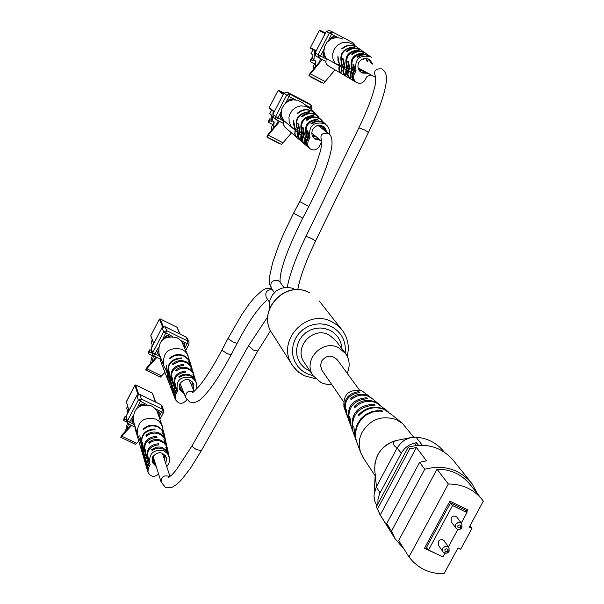 <?xml version="1.0" encoding="UTF-8"?>
<svg xmlns="http://www.w3.org/2000/svg" width="604" height="604" viewBox="0 0 604 604"><rect width="100%" height="100%" fill="white"/><g stroke="black" fill="none" stroke-linecap="round" stroke-linejoin="round"><path stroke-width="0.91" d="M347.126 373.204C350.244 366.288 349.746 359.75 345.624 353.582L338.867 347.859C322.43 338.618 302.257 360.475 313.099 375.748L321.283 382.777L325.903 384.152L331.558 384.257M295.681 289.724L292.049 288.108L286.59 287.33L281.124 288.327L276.217 290.977L272.381 295.024L270.003 300.029L269.444 302.74L269.663 308.214M359.448 390.01L337.311 359.818C331.755 354.503 326.507 354.941 321.57 361.124L320.498 365.798L322.143 370.584M448.923 547.541L444.091 540.656L442.309 539.644L440.21 539.81L438.512 541.101L438.406 545.193M461.728 523.653L456.775 516.994L454.993 516.035L452.924 516.231L451.248 517.515L451.203 521.697M461.29 523.056L466.96 512.562L452.555 505.525L428.546 550.01L442.943 556.971L444.974 553.219M448.425 546.839L457.84 529.429M424.657 547.888L428.304 549.655M466.22 511.588L467.277 509.633M466.96 512.562L464.899 509.844L450.546 502.838L426.635 547.141L428.546 550.01M477.802 494.155L471.935 483.547C459.667 469.157 443.948 464.385 424.755 469.233L391.52 531.09L395.099 538.798L404.265 549.421M481.358 498.61L470.388 484.869C462 474.442 450.878 469.217 437.017 469.21L398.655 540.52L409.006 556.948C417.651 568.243 429.316 573.86 444 573.8L458.006 547.919L460.693 549.225L471.928 528.477L469.24 527.171L483.321 501.161L482.445 499.976C473.883 489.323 462.505 483.993 448.327 484L409.006 556.948M377.576 508.885L380.248 514.948L416.42 447.496L409.678 448.991L377.576 508.885L376.3 506.847L380.618 515.68M444.106 451.966L442.875 450.425C435.869 442.498 426.93 438.081 416.05 437.19L422.241 445.216M418.481 445.291L416.518 442.724L414.948 445.654M416.518 442.724C409.776 443.781 404.703 447.27 401.298 453.204L379.69 493.581L377.991 499.032L377.893 503.872M401.298 453.204L397.115 448.017L376.269 486.983L380.067 492.841M470.81 482.151L453.853 461.018C442 447.096 426.809 442.475 408.296 447.134L376.3 506.847M391.52 531.09L386.771 523.525L389.489 529.708L380.248 514.948M409.678 448.991L408.296 447.134M424.755 469.233L419.621 462.339L426.507 460.799L416.42 447.496M419.621 462.339L386.771 523.525M466.635 512.132L467.836 509.904L449.889 501.131L424.491 548.198L442.498 556.752M448.327 484L437.017 469.21M469.957 525.85L471.928 528.477M452.555 505.525L450.546 502.838M397.296 447.7L401.101 442.808L405.08 439.78L410.871 437.545L416.05 437.19M442.875 450.425L444.121 451.981M397.115 448.017L394.488 445.979L393.189 443.812L393.748 441.788L396.164 440.535M395.93 440.595C381.517 445.488 374.457 455.333 374.759 470.131L374.993 462.958L377.175 456.035C381.109 448.115 387.368 442.974 395.93 440.595M374.759 470.131L376.435 486.65M376.904 505.661L374.842 501.343L374.042 496.503L374.148 494.027L376.269 486.983M363.434 458.051L360.482 452.2L359.176 445.45L359.765 438.519L361.592 433.189C369.716 419.455 381.245 414.918 396.186 419.569L402.566 423.532L413.672 437.175M349.474 422.181L349.255 421.584C347.217 407.813 353.272 400.18 367.421 398.693L366.281 397.757C352.562 399.282 346.704 406.726 348.712 420.082L349.104 421.116M356.941 442.543L355.809 438.519L355.628 431.822L357.455 425.291L361.117 419.501L366.303 414.956L372.555 412.064L379.32 411.075L382.709 411.332L382.022 410.758L378.67 410.516L371.996 411.505L365.828 414.367L360.709 418.859L357.1 424.582L355.303 431.037L355.484 437.643L356.632 441.683M353.272 432.539L353.015 431.837C350.72 415.22 358.119 406.311 375.205 405.103L374.027 404.136C357.387 405.382 350.192 414.102 352.449 430.29L352.872 431.399M345.805 412.154L345.616 411.656C343.835 400.641 348.584 394.269 359.863 392.524L358.761 391.634C347.896 393.4 343.336 399.591 345.088 410.207L345.458 411.165M370.584 397.304L361.826 390.765C348.999 388.855 343.042 394.306 343.955 407.119L344.121 407.572M346.998 415.363L345.85 408.78L346.379 409.942L347.353 416.382M350.69 425.45L349.474 416.715L350.026 417.923L351.075 426.545M354.623 436.224L353.831 426.175L354.925 437.047M392.381 415.182L384.061 409.406C374.42 405.979 365.971 408.07 358.723 415.673L358.383 414.971C365.548 407.496 373.876 405.45 383.381 408.832L388.606 412.087M385.428 409.474L376.141 402.762C368.153 399.878 361.056 401.486 354.835 407.587L354.269 406.401C360.339 400.527 367.24 398.987 374.978 401.796L379.735 404.831M378.829 404.068L372.298 398.708L368.47 396.337C362.098 393.982 356.307 395.129 351.113 399.772L350.569 398.632C355.62 394.201 361.215 393.121 367.353 395.394L371.415 398.013M393.106 415.779L401.728 422.845M381.803 411.211L382.022 410.758M373.634 404.982L374.027 404.136M365.865 398.648L366.281 397.757M358.308 392.592L358.761 391.634M359.078 415.265L358.383 414.971M355.477 406.915L354.269 406.401M351.777 399.146L350.569 398.632M126.463 419.697L124.65 418.821L123.624 420.52L127.187 422.234M143.624 404.899L141.759 403.993L140.974 404.25L140.015 406.092M133.084 419.402L132.087 421.645L133.997 422.777M158.384 414.729L159.275 412.653L157.123 411.43M127.58 406.311L126.689 408.017L127.595 411.12L126.946 414.578M123.624 420.52L124.062 418.195L125.088 416.503L125.889 416.888M128.486 411.618L128.743 410.267M127.119 429.429L128.395 423.978M124.65 418.821L125.088 416.503M127.436 422.981L125.707 430.38M154.277 460.112L153.265 461.645L153.069 460.384L153.914 458.972M154.941 462.249L153.763 463.849M154.601 464.476L155.296 463.396M164.25 434.389L161.578 424.514L158.943 421.154L155.96 419.153C143.352 416.571 137.153 421.584 137.387 434.193L137.946 435.756M162.423 426.477L157.017 411.226L154.941 408.417L151.521 405.971C139.192 403.442 133.144 408.342 133.371 420.671L133.461 420.958M155.832 465.103L152.095 461.781M151.982 461.245L153.431 462.898L151.982 458.904M165.285 455.325L164.054 458.376M164.363 459.327L165.624 455.786M165.76 463.578L166.659 458.089C162.786 451.467 158.135 451.014 152.714 456.73L152.321 462.513L156.3 466.628M149.498 463.132L147.806 466.371L148.305 468.04L150.132 464.551L149.777 463.781C148.727 453.332 153.499 449.044 164.092 450.901L167.587 453.687L169.588 458.376L169.044 463.162L166.787 466.718M168.931 455.363L166.923 450.841L162.544 447.639L159.969 447.013L156.428 447.194L151.672 449.535L152.11 450.622L155.122 448.832L158.558 448.1L163.639 449.119L167.565 452.464L169.414 457.462M167.346 448.289L165.224 443.525L161.427 440.497C156.881 438.587 152.676 439.199 148.803 442.339L149.226 443.396C153.061 440.308 157.221 439.712 161.713 441.599L164.039 443.117L166.259 445.737L168.123 451.679M165.798 441.365L163.563 436.382L159.554 433.174C154.632 431.113 150.109 431.83 145.994 435.31L146.41 436.345C150.494 432.917 154.964 432.215 159.826 434.253L162.287 435.854L164.243 438.021L165.564 440.603L166.553 444.672M164.341 434.812L162.046 429.829L157.833 426.462C152.563 424.272 147.769 425.08 143.435 428.87L143.661 429.452C147.98 425.684 152.752 424.891 157.984 427.066L160.581 428.757L162.635 431.037L164.024 433.763L165.02 437.825M140.921 442.815L139.864 435.711L140.755 442.4M142.121 445.646L141.948 445.231C140.09 435.197 144.416 429.776 154.911 428.983L155.062 429.603C144.628 430.403 140.332 435.794 142.174 445.775L142.295 446.062M143.624 449.202L142.385 442.219L143.375 448.583M144.952 452.321L144.673 451.701C142.899 442.332 146.908 437.19 156.708 436.269L156.972 437.371C147.285 438.308 143.322 443.411 145.088 452.675L145.202 452.94M146.379 455.741L145.149 449.323L146.13 455.114M147.746 458.934L147.467 458.315C145.768 449.633 149.46 444.771 158.535 443.736L158.814 444.861C149.837 445.918 146.198 450.735 147.889 459.319L147.995 459.569M149.203 462.43L147.988 456.594L148.954 461.803M168.803 454.706L165.783 447.217L168.252 452.336M167.217 447.632L163.873 439.727L166.689 445.322M165.67 440.724L165.209 438.67L162 432.404L165.111 438.255M147.331 469.995L147.489 465.314L146.908 463.359L148.395 460.512M146.734 467.972L146.908 463.359M148.01 459.606L146.598 462.309L146.417 466.915M146.598 462.309L145.715 459.334L145.353 463.381L146.236 466.379M145.247 462.921L145.405 458.3L144.832 456.382L145.843 454.457M144.658 460.95L144.832 456.382M144.379 460.006L143.307 456.458L143.661 452.456L144.53 455.363L144.175 459.387M143.201 456.012L143.359 451.445L142.68 449.142L143.186 448.168M143.012 455.439L142.325 453.128L142.68 449.142M142.974 447.67L142.265 452.902M142.506 448.568L141.661 445.729L141.313 449.693L142.159 452.555M146.923 457.017L145.715 459.334M147.489 465.314L149.113 462.211M145.466 453.566L144.53 455.363M144.401 451.045L143.661 452.456M145.405 458.3L146.538 456.118M141.932 445.201L141.661 445.729M143.359 451.445L144.031 450.169M147.806 466.371L147.444 470.463L147.942 472.147C150.607 476.971 154.171 477.621 158.633 474.102M148.305 468.04L147.942 472.147M134.964 426.031L135.062 428.538L141.14 449.119L141.487 445.163L140.468 441.728M141.487 445.163L141.729 444.71M153.431 462.898L152.835 462.898M154.616 429.557L154.911 428.983M156.157 437.326L156.708 436.269M157.954 444.838L158.535 443.736M143.994 429.142L143.435 428.87M147.029 435.809L145.994 435.31M149.883 442.86L148.803 442.339M152.812 450.078L151.672 449.535M144.65 404.756L143.057 403.985L139.924 405.02L139.109 406.598M132.963 418.398L131.966 421.6L134.216 423.517M158.641 415.469L159.365 412.623L156.625 410.554M130.419 424.959L129.18 427.104L121.865 435.061L120.725 437.258L131.589 425.526M120.725 437.258L121.865 435.061M120.679 437.266L135.417 444.31L138.777 441.124M128.584 424.038L134.858 427.058M136.934 395.477L126.198 416.096M139.864 394.51L141.434 399.078L162.567 409.308L160.936 404.718L139.969 394.555L136.874 395.582L138.308 400.112L141.434 399.078L137.221 407.979M160.77 404.635L162.061 405.979L163.707 410.592L163.563 412.411L159.962 419.312M152.827 355.024L151.581 357.613L150.638 362.936M152.427 355.68L148.373 353.702L149.407 351.966L151.438 352.962L151.785 352.389M168.999 336.556L167.127 335.635L166.342 335.892L165.375 337.749M158.399 351.158L157.402 353.461L159.479 354.654M183.903 346.288L184.65 344.401L182.514 343.2M152.208 339.939L151.128 342.015L152.178 344.763L151.672 347.572M148.373 353.702L148.773 351.475L149.807 349.746L151.023 350.343M153.22 344.59L153.469 343.215M152.299 361.622L153.461 355.688M151.438 352.962L151.619 351.943M149.407 351.966L149.807 349.746M179.932 388.591L180.777 386.87L181.26 387.549L180.377 389.527M180.015 383.51L180.385 384.265M182.144 388.606L181.306 391.135M182.038 391.634L182.589 389.701M190.32 362.906L187.172 353.967L185.149 351.483L181.978 349.278C168.712 346.764 162.597 352.132 163.639 365.375L164.439 367.119M188.055 355.673L181.993 342.257L180.015 339.826L176.912 337.666C163.948 335.205 157.976 340.445 158.995 353.4L159.124 353.74M183.669 392.366L179.622 389.286M179.471 388.81L180.619 390.041L179.207 387.043M189.49 380.618L189.845 379.969M192.472 381.894L191.491 385.329M191.845 386.16L192.797 382.294M193.423 389.874L193.861 384.348C189.769 378.134 185.164 377.847 180.037 383.464L179.229 386.213L179.698 389.474L184.205 393.702M177.055 390.667L177.425 391.362C175.643 380.429 180.317 375.854 191.468 377.621L194.329 379.72L196.021 382.136L196.662 383.782L196.761 388.87M196.006 381.668L193.529 377.168L188.946 374.382L183.661 374.186L178.882 376.534L179.365 377.5L182.393 375.703L185.836 374.978L190.132 375.68L194.239 378.602L196.572 383.502M194.088 375.348L191.898 371.09L188.35 368.327C183.805 366.379 179.577 366.983 175.681 370.139L176.157 371.082C180.015 367.979 184.19 367.391 188.682 369.316L190.841 370.705L192.963 373.076L195.009 378.346M192.215 369.172L189.913 364.71L186.16 361.788C181.238 359.69 176.7 360.392 172.563 363.895L173.023 364.816C177.123 361.366 181.615 360.679 186.485 362.755L190.622 366.183L193.106 372.087M190.449 363.329L188.093 358.867L184.16 355.801C178.882 353.567 174.065 354.359 169.709 358.18L169.966 358.693C174.307 354.903 179.094 354.118 184.341 356.337L188.697 359.954L191.257 365.979M167.716 373.234L166.123 365.073L167.504 372.834M169.022 375.665L168.803 375.265C166.085 364.718 170.275 358.935 181.381 357.908L181.562 358.451C170.517 359.493 166.349 365.254 169.06 375.741L169.233 376.066M170.698 378.799L168.931 370.864L170.396 378.217M172.14 381.471L171.823 380.897C169.226 371.052 173.114 365.563 183.488 364.416L183.805 365.397C173.544 366.56 169.701 372.011 172.276 381.751L172.442 382.053M173.748 384.491L172.012 377.183L173.446 383.91L172.246 386.25L171.589 384.559L172.668 382.483M174.662 397.583L173.393 394.359L173.62 389.799L174.911 386.666C172.442 377.538 176.021 372.343 185.632 371.082L185.957 372.087C176.459 373.37 172.933 378.519 175.379 387.534L176.315 389.286L175.379 387.534M176.715 390.033L175.168 383.653L176.247 389.157M195.832 381.048L192.895 374.631L195.183 378.965M193.914 374.729L190.668 367.927L193.288 372.706M192.042 368.561L188.486 361.388L191.377 366.394M193.537 383.517L193.303 383.072M174.428 397.039L174.654 392.457L173.982 390.728L175.515 387.791M173.756 395.295L173.982 390.728M173.62 389.799L172.601 387.164L172.374 391.702L173.393 394.359M172.246 391.309L172.246 386.25M172.253 381.698L171.234 383.653L171.4 389.165L171.589 384.559M171.234 383.653L170.237 381.079L170.018 385.563L171.015 388.161M169.89 385.186L169.89 380.18L169.097 378.149L169.716 376.964M169.482 376.526L168.901 377.643L168.916 382.702L169.097 378.149M168.901 377.643L167.927 375.122L167.708 379.561L168.682 382.098M173.869 384.725L172.601 387.164M174.654 392.457L176.315 389.286M171.068 379.486L170.237 381.079M168.32 374.367L167.927 375.122M169.89 380.18L170.653 378.716M177.425 391.362L175.59 394.873L175.017 393.393L174.79 397.983L175.364 399.478C178.686 404.303 182.4 404.544 186.523 400.188L186.84 399.584M175.59 394.873L175.364 399.478M176.745 390.086L175.017 393.393M160.453 357.16L160.498 360.815L167.512 379.063L167.731 374.623L165.813 369.678M167.731 374.623L168.093 373.936M180.619 390.041L180.166 390.033M181.125 358.406L181.381 357.908M182.997 365.352L183.488 364.416M185.118 372.064L185.632 371.082M170.237 358.436L169.709 358.18M173.529 364.371L172.563 363.895M176.693 370.63L175.681 370.139M179.939 377.047L178.882 376.534M170.026 336.413L168.425 335.628L165.285 336.662L164.462 338.248M158.271 350.146L157.327 353.551L159.788 355.446M184.197 346.96L184.696 344.227L182.023 342.309M155.704 356.821L154.352 359.229L146.817 367.73L145.67 369.942L156.874 357.387L160.166 358.972M145.67 369.942L146.817 367.73M145.617 369.958L160.392 377.115L164.952 372.404M162.046 327.7L151.242 348.478M165.02 326.719L166.787 330.735L187.957 341.147L186.107 337.1L165.111 326.764L162 327.783L163.646 331.762L166.787 330.735L162.567 339.637M185.979 337.032L187.165 338.195L189.022 342.257L188.954 344.265L185.738 350.433M272.638 124.507L268.576 122.416L269.678 120.566L271.709 121.615L272.155 120.868L274.186 121.917L271.808 126.41L271.377 130.396M292.117 99.932L290.245 98.958L289.452 99.215L288.463 101.117M281.313 114.858L280.452 117.47L282.446 118.52M271.649 110.049L269.792 113.627L271.521 115.115L271.06 119.313M268.576 122.416L268.788 120.543L269.882 118.701L271.913 119.751L271.709 121.615M283.963 93.114L272.872 114.458L273.106 112.065L273.869 112.457M272.155 120.868L272.668 116.119M273.529 128.04L274.186 121.917M273.106 112.065L273.393 111.513M269.678 120.566L269.882 118.701M313.212 137.334L315.983 139.162L319.237 139.184M314.767 113.061L310.184 108.531L305.843 106.296L300.852 105.836L296.036 107.293L292.079 110.449L289.558 114.851L288.961 117.327L289.195 122.363L291.287 126.923L283.578 120.43L283.117 124.047L285.103 127.391M310.184 108.524L302.038 102.461L297.795 100.272L292.917 99.826L288.206 101.245L284.341 104.333L281.879 108.629L281.185 113.529L281.539 115.976L283.578 120.43M319.788 139.63L314.631 138.837M316.156 136.678L312.887 136.829M312.683 136.466L315.62 136.247M312.593 133.786L311.898 133.967M314.095 135.009L312.2 135.319M312.215 135.356L314.631 135.447M317.689 137.931L316.504 138.112L318.233 138.369M326.93 132.352L324.71 127.361C320.112 124.054 316.111 124.734 312.713 129.392C311.075 133.235 311.83 136.466 314.978 139.094L320.641 140.324M296.768 137.44L294.669 133.937L295.152 130.192L291.279 126.923L295.575 129.384L293.74 125.043L293.635 120.302L294.699 127.218L295.93 129.588L297.712 130.615C293.876 119.245 297.915 112.91 309.844 111.604L310.146 111.921C298.308 113.227 294.284 119.524 298.074 130.819L299.516 131.642L297.848 123.548L298.527 124.069L300.158 132.004L301.985 133.039C298.716 122.544 302.536 116.647 313.453 115.356L314.005 115.923C303.238 117.214 299.448 123.042 302.634 133.401L303.835 134.08L302.453 127.097L303.148 127.633L304.492 134.45L306.371 135.5C303.676 125.911 307.27 120.475 317.145 119.207L317.704 119.781C307.987 121.057 304.424 126.417 307.028 135.87L308.267 136.564L307.179 130.728L307.889 131.279L308.938 136.934L310.003 137.516C308.319 126.191 313.076 121.525 324.265 123.51L327.036 125.617L328.614 127.859L329.671 131.121L329.61 134.571M325.707 124.265L322.785 122.016L318.504 120.853L314.948 121.276L310.992 123.412L311.717 123.948L315.62 121.857L320.014 121.532L323.359 122.597L326.666 125.247M322.06 120.536L318.988 118.173C314.427 116.096 310.177 116.663 306.228 119.864L306.93 120.392C310.841 117.236 315.046 116.685 319.546 118.739L325.246 123.79M318.504 116.889L315.273 114.413C310.335 112.178 305.767 112.842 301.57 116.398L302.257 116.912C306.417 113.409 310.939 112.759 315.817 114.971L321.6 120.053M315.137 113.439L311.868 110.977C306.59 108.599 301.736 109.347 297.319 113.235L297.704 113.514C302.098 109.664 306.923 108.924 312.177 111.287L316.949 115.296M321.819 142.982L320.935 143.171L319.048 146.78C316.33 150.343 313.144 150.887 309.505 148.41L308.78 147.791M324.476 130.449L322.823 126.025L323.925 130.026M320.807 127.603L320.573 125.315M320.128 125.262L320.263 127.187M321.751 125.587L322.355 128.388L321.351 125.466M324.099 126.825L326.039 131.378L323.782 126.591M308.372 147.421L306.371 144.779L305.949 142.574L306.568 139.818L305.458 138.89L307.028 135.87M306.371 135.5L304.861 138.384L304.62 143.193L305.216 143.699L305.458 138.89M304.861 138.384L303.178 136.965L302.566 139.69L303.216 142.385L304.778 144.341M304.378 143.978L302.898 142.363L302.091 140.302L302.596 136.466L301.509 135.553L302.634 133.401M301.985 133.039L300.928 135.062L300.694 139.818L301.275 140.317L301.509 135.553M300.928 135.062L299.282 133.673L298.678 136.368L299.32 139.033L300.868 140.966M300.467 140.619L298.346 137.516L298.134 135.326L298.708 133.19L297.41 132.095L298.074 130.819M297.712 130.615L297.085 131.823L297.176 136.798L297.41 132.095M297.085 131.823L295.477 130.464L294.88 133.122L295.515 135.764L297.04 137.674M304.492 134.45L303.178 136.965M306.568 139.818L308.267 136.564M300.158 132.004L299.282 133.673M302.596 136.466L303.835 134.08M295.93 129.588L295.477 130.464M298.708 133.19L299.516 131.642M310.003 137.516L308.115 141.125L307.164 140.332L306.643 141.955L306.794 144.764L308.553 147.587M308.115 141.125L307.61 145.02L309.505 148.41M308.938 136.934L307.164 140.332M295.152 130.192L295.575 129.384M313.189 115.862L313.453 115.356M300.694 139.818L300.988 139.245M316.866 119.751L317.145 119.207M304.62 143.193L304.929 142.604M297.757 113.461L297.319 113.235M302.362 116.814L301.57 116.398M307.043 120.287L306.228 119.864M322.347 128.229L321.811 127.95M311.838 123.85L310.992 123.412M326.024 131.211L325.488 130.932M293.159 99.803L291.551 98.965L288.387 99.992L287.542 101.623M281.2 113.816L280.354 115.44L280.868 118.286L282.936 119.441M278.323 120.815L276.594 124.228L268.048 134.609L266.87 136.874L279.614 121.48L283.019 123.239L275.968 119.509L275.477 116.678L286.666 95.153L283.971 93.107L272.902 114.398M266.87 136.874L268.048 134.609M266.794 136.942L281.6 144.462L291.468 132.872M287.081 92.08L289.829 94.126L311.015 105.149L308.115 103.027L287.104 92.095L283.971 93.107L287.096 92.087L308.093 103.012M314.367 63.797L310.313 61.676L311.43 59.796L313.461 60.861L313.914 60.106L315.937 61.17L313.544 65.685L313.25 69.566M334.843 37.78L332.97 36.791L332.177 37.048L331.181 38.966M323.986 52.782L322.989 54.692L323.2 55.477L325.103 56.482M313.046 49.694L310.977 53.665L312.947 54.813L312.661 58.596M310.313 61.676L310.456 59.902L311.573 58.029L313.597 59.086L313.461 60.861M313.914 60.106L314.541 51.748L315.462 52.231M315.522 66.863L315.937 61.17M314.541 51.748L315.024 50.819M311.43 59.796L311.573 58.029M361.169 72.48L366.394 72.367M357.281 47.293L351.958 43.631L347.157 42.197L342.158 42.695L337.674 45.043L334.367 48.916L332.698 53.741L332.917 58.815L334.986 63.42L326.236 58.407L325.873 62.567L326.99 64.688L328.591 66.017M342.785 39.079L340.52 38.143L335.643 37.675L330.932 39.094L327.051 42.189L324.575 46.516L323.857 51.446L325.005 56.263L326.236 58.407M367.013 72.706L361.788 72.858M362.891 70.434L359.705 71.174M359.44 70.849L362.279 70.102M358.836 68.207L358.225 68.494M360.55 69.15L358.761 69.792M358.987 70.185L361.154 69.483M364.635 71.4L362.075 72.035L365.246 71.74M372.789 64.22L369.716 59.69C365.292 57.388 361.637 58.346 358.768 62.567C356.979 67.089 358.119 70.585 362.181 73.054L367.995 73.243M341.879 73.854L340.165 72.45L339.01 70.253L338.844 67.754L339.388 65.942L334.986 63.42L339.81 65.134L337.991 60.747L337.9 55.968L339.244 63.503L340.211 65.27L342.219 65.979C338.414 54.511 342.483 48.139 354.42 46.87L354.767 47.12C342.913 48.395 338.867 54.73 342.619 66.123L344.25 66.697L342.604 58.535L343.359 58.95L344.959 66.946L347.021 67.663C343.782 57.07 347.632 51.144 358.557 49.883L359.184 50.336C348.41 51.597 344.597 57.455 347.745 67.92L349.097 68.388L347.745 61.336L348.516 61.759L349.837 68.637L351.943 69.362C349.286 59.69 352.902 54.224 362.785 52.971L363.427 53.439C353.695 54.685 350.116 60.083 352.691 69.619L354.08 70.094L353.008 64.205L353.808 64.643L354.835 70.351L356.028 70.751C354.389 59.328 359.161 54.639 370.35 56.685L371.709 57.546M370.146 56.436L367.013 54.79L363.48 54.285L359.961 55.002L356.858 56.852L357.659 57.274L361.577 55.168L365.088 54.775L368.516 55.568L371.264 57.229M365.865 53.394L364.31 52.397C359.757 50.291 355.507 50.842 351.543 54.066L352.321 54.473C356.247 51.31 360.46 50.766 364.952 52.858L369.595 56.044M361.683 50.419L360.067 49.392C355.137 47.12 350.569 47.769 346.356 51.34L347.119 51.74C351.294 48.222 355.816 47.588 360.694 49.83L365.307 52.993M357.727 47.603L356.179 46.629C350.901 44.22 346.047 44.96 341.615 48.856L342.038 49.075C346.454 45.209 351.286 44.477 356.526 46.878L361.117 50.019M370.992 74.896L366.945 76.489L365.043 80.121C362.747 83.329 359.856 84.092 356.375 82.408L355.56 81.925M369.104 60.309L368.44 59.864M363.419 58.716L363.525 59.388M366.462 58.46L367.625 61.525M367.013 61.208L366.047 58.422M369.014 59.26L371.8 63.707M371.173 63.382L368.659 59.086M355.092 81.638L352.781 79.585L351.83 77.199L352.366 73.371L351.105 72.654L352.691 69.619M351.943 69.362L350.433 72.269L350.169 77.108L350.849 77.508L351.105 72.654M350.433 72.269L348.516 71.166L347.912 74.315L348.923 77.32L351 79.237M350.539 78.95L348.636 77.433L347.459 75.19L347.232 73.28L347.844 70.789L346.613 70.079L347.745 67.92M347.021 67.663L345.956 69.702L345.699 74.488L346.364 74.881L346.613 70.079M345.956 69.702L344.084 68.63L343.487 71.74L344.491 74.707L346.545 76.61M346.092 76.331L344.212 74.828L343.253 73.212L342.823 70.721L343.434 68.26L341.955 67.406L342.619 66.123M342.219 65.979L341.585 67.195L341.698 72.148L341.955 67.406M341.585 67.195L339.75 66.153L339.161 69.226L340.158 72.163L342.189 74.035M349.837 68.637L348.516 71.166M352.366 73.371L354.08 70.094M344.959 66.946L344.084 68.63M347.844 70.789L349.097 68.388M340.211 65.27L339.75 66.153M343.434 68.26L344.25 66.697M356.028 70.751L354.125 74.383L353.046 73.764L352.426 76.293L353.129 79.434L355.295 81.766M354.125 74.383L353.499 76.919L353.733 78.86L354.925 81.14L356.375 82.408M354.835 70.351L353.046 73.764M339.388 65.942L339.81 65.134M358.353 50.268L358.557 49.883M345.699 74.488L346.077 73.771M362.566 53.401L362.785 52.971M350.169 77.108L350.554 76.368M335.884 37.659L334.284 36.814L331.113 37.833L330.26 39.471M323.872 51.733L323.027 53.371L323.872 56.497L325.594 57.41M335.718 37.675L333.68 36.595M323.336 56.051L325.458 57.161M320.807 58.769L319.033 62.499L310.146 73.378L308.961 75.651L322.219 59.517L325.662 61.321L318.927 57.78L318.097 54.662L329.369 33.009L326.296 31.484L315.145 52.918M308.961 75.651L323.661 83.344L335.039 69.822M326.281 31.514L329.437 30.464L332.411 31.929L329.437 30.464M345.156 352.955L335.733 340.535L329.135 334.956C313.114 325.926 293.476 347.224 304.046 362.121L313.099 375.748L306.568 373.551L301.668 370.388L297.636 366.198L294.661 361.2L292.91 355.635L292.464 349.784L293.348 343.94L295.522 338.406L298.882 333.453L303.246 329.331L308.402 326.251L314.088 324.371L320.022 323.782L325.896 324.514L331.415 326.53C341.66 332.366 346.243 341.177 345.171 352.978M341.962 348.75C341.283 340.445 337.281 334.299 329.958 330.312L325.224 328.591L320.18 327.964L315.099 328.47L310.222 330.078L305.798 332.721L302.053 336.254L299.176 340.505L297.311 345.254L296.549 350.26L296.926 355.28L298.429 360.052L300.973 364.34L304.439 367.934L310.169 371.339M347.187 356.141C349.573 346.764 347.972 338.172 342.385 330.365L337.802 325.571L332.23 321.932C306.991 307.67 275.802 340.898 292.026 364.673L297.191 370.939L303.91 375.529M315.431 378.7L304.076 375.673L299.071 372.547L295.59 369.369L292.661 365.669L271.777 332.925C256.451 310.328 285.526 279.244 309.354 292.698L309.467 292.789C285.737 279.35 256.504 310.531 271.777 332.925L272.366 333.853M287.21 287.33C289.928 273.612 296.194 256.602 306.009 236.307L311.898 238.716L315.575 240.973L368.417 132.533C379.002 110.524 384.982 93.401 386.341 81.17C387.028 75.477 385.526 71.408 381.856 68.954L381.758 68.901C375.076 68.426 373.113 71.264 375.869 77.425M306.009 236.307L358.874 127.859L364.861 130.041L368.417 132.533M270.547 330.682L257.787 350.977L253.401 350.124L248.569 345.767L192.306 445.427L176.255 469.972L172.148 474.631L168.222 477.756M257.787 350.977L201.411 450.561L196.376 449.625L192.993 447.126L192.306 445.427M201.411 450.561L190.283 468.485L181.759 479.501L176.904 484.265L172.291 487.186L167.142 487.851L165.368 487.285L161.117 482.06C160.981 477.152 163.382 475.182 168.312 476.156L169.513 476.971M271.43 288.425L271.309 288.251C269.792 282.34 272.087 279.788 278.195 280.581L280.09 282.219L284.016 287.579M274.367 292.608L271.309 288.251L269.731 284.409L269.611 276.466L272.608 262.823L278.603 245.647L283.986 232.925L293.544 213.257L302.755 218.097L308.886 206.402C321.721 181.427 329.361 161.495 331.8 146.621C332.494 139.532 331.483 135.251 328.772 133.786L327.919 133.227C321.706 132.586 319.644 135.22 321.743 141.125M293.544 213.257L299.667 201.555L308.886 206.402M269.512 302.249L266.341 297.561C264.763 292.351 266.734 289.693 272.253 289.595M267.625 299.463C258.119 307.776 247.942 322.415 237.093 343.397L233.061 342L227.927 338.602L221.887 350.139C213.454 366.054 205.821 378.134 198.98 386.379C193.771 391.777 191.559 393.838 192.344 392.562M237.093 343.397L231.045 354.933L227.006 353.559L221.887 350.139M231.045 354.933C219.924 375.907 210.071 390.418 201.472 398.481C197.848 402.136 193.892 403.283 189.618 401.932L185.836 397.726C185.383 392.638 187.716 390.569 192.827 391.505L193.469 391.875M447.7 550.946L447.866 549.942L447.081 548.908L446.069 548.794L444.974 549.625L444.906 550.946L445.593 551.656L446.945 551.656L447.7 550.946M449.014 551.414L446.975 553.045L443.955 552.766L442.86 551.716L442.755 548.16L445.284 546.242L447.866 546.605L448.999 547.654L449.119 551.241M461.894 527.609L459.38 529.383L456.888 529.013L455.786 528.002L455.627 524.355L458.119 522.437L460.671 522.754L461.818 523.774L461.984 527.451M460.588 527.126L460.656 525.797L459.961 525.087L458.949 524.974L457.855 525.797L457.787 527.126L458.474 527.836L459.825 527.843L460.588 527.126M137.871 394.518L134.903 385.224L126.364 401.645L129.007 410.622M131.929 420.565L132.125 421.237M155.402 401.992L152.306 393.061L135.658 384.974L138.641 394.276M158.988 412.328L158.769 411.694M135.651 384.959L134.903 385.224L135.651 384.959L152.299 393.045M128.901 410.818L126.379 401.622M163.503 412.456L159.947 419.267M132.978 416.126L128.509 424.038L127.278 422.566L125.942 417.855L126.115 416.262L127.459 420.95L138.308 400.112L146.991 404.74M159.101 416.813L161.683 411.853L155.251 408.742M134.858 427.096L128.509 424.038L127.278 422.566L127.459 420.95L134.609 424.854M159.222 414.352L158.965 413.612M132.933 422.264L133.152 423.004M122.038 436.284L136.761 443.351M162.567 409.308L163.707 410.592L163.563 412.411L161.683 411.853L162.567 409.308M162.619 326.968L159.365 319.146L150.773 335.688L153.786 343.51M157.214 352.442L157.433 353.008M179.871 333.997L176.806 327.119L160.128 318.897L163.337 326.583M184.386 344.114L184.054 343.374M176.791 327.111L160.12 318.889L159.365 319.138L160.105 318.889M153.665 343.736L150.773 335.681L159.365 319.138M156.889 357.372L153.831 355.877M188.901 344.303L185.722 350.396M158.301 347.844L153.771 355.877L152.601 354.563L151.045 350.403L151.166 348.621L152.729 352.766L163.646 331.762L172.367 336.405M184.733 348.168L187.089 343.646L180.641 340.475M160.166 359.002L153.771 355.877L152.601 354.563L152.729 352.766L160.339 356.873M184.613 346.16L184.318 345.488M158.15 354.004L158.452 354.79M147.036 368.84L161.781 376.028M187.957 341.147L189.022 342.257L188.954 344.265L187.089 343.646L187.957 341.147M283.223 94.458L278.097 90.547L269.301 107.482L274.276 111.672M278.859 90.298L278.097 90.547L278.859 90.298L284.001 92.971L278.859 90.298L283.54 93.854M269.535 108.252L269.293 107.474L278.089 90.54M279.614 121.48L276.481 119.856L277.84 117.999L283.389 120.876M311.974 108.343L311.339 109.55M276.473 119.856L273.363 117.259L272.872 114.458L277.84 117.999L281.253 111.438M309.837 108.267L310.245 107.489L305.428 104.983M295.515 99.826L289.044 96.459L285.624 103.027M280.558 117.954L281.336 118.611M268.486 135.319L283.238 142.922M286.666 95.153L289.829 94.126L289.044 96.459L286.666 95.153M311.354 105.368L312.004 108.343L310.245 107.489L311.015 105.149L311.354 105.368L312.004 108.343L311.362 109.581M272.849 114.42L273.453 117.335M325.194 33.522L319.297 30.54L310.441 47.573L316.186 50.834M319.297 30.54L320.06 30.291L319.289 30.532L310.433 47.565L310.645 48.328L315.93 51.332L310.645 48.328L310.441 47.573M320.06 30.291L325.458 33.009M322.219 59.517L319.071 57.863L320.498 55.938L326.039 58.852M338.24 37.69L329.369 33.009L332.532 31.989L353.687 43.171L354.895 45.594M319.071 57.856L315.952 56.044L315.129 52.956L320.498 55.938L323.933 49.339M354.925 45.61L353.687 43.171L332.532 31.989L328.334 40.883M310.652 73.975L325.39 81.683M329.323 30.411L326.258 31.476L315.099 52.925L316.088 56.119M353.687 43.171L353.393 44.522M319.018 300.739L341.622 329.399M297.734 289.731C299.984 277.319 305.934 261.071 315.575 240.973M358.874 127.859C367.504 109.868 372.962 95.447 375.258 84.605L375.809 77.116M375.899 77.591L358.036 67.761M267.791 316.685L248.569 345.767M161.117 482.06L153.046 456.163M170.026 476.571L162.34 453.174M280.143 282.287C279.207 271.853 286.749 250.456 302.755 218.097M299.667 201.555L306.726 187.308L315.379 166.938L320.603 150.502L321.789 143.473L321.698 140.921M328.568 133.627L317.961 125.398M321.758 141.23L311.838 133.174M271.694 288.795L268.546 288.206L265.601 288.727L262.921 289.973L254.699 297.221L248.455 304.967L241.743 314.714L227.927 338.602M185.836 397.726L180.052 383.442M194.073 391.407L189.097 379.69M343.374 401.426L321.94 370.29M438.323 545.08L443.185 552.147L445.012 553.234L447.141 553.105L448.863 551.829L448.999 547.654M461.818 523.774L461.743 528.024L460.052 529.3L457.945 529.451L456.118 528.417L451.12 521.584M395.099 538.798L379.765 514.306M396.043 440.565L410.305 437.674M376.919 505.691L376.534 505.072M375.099 476.692L374.148 494.027M343.955 407.119L345.088 410.207M345.616 411.656L346.613 414.374M347.149 415.839L348.712 420.082M349.255 421.584L350.282 424.386M350.841 425.903L352.449 430.29M353.015 431.837L354.329 435.401M354.654 436.299L356.315 440.829M356.647 441.743L360.482 452.2M385.609 409.625L387.896 411.505M362.883 457.213L375.107 475.809M159.275 412.653L159.048 412.011M155.613 402.09L152.585 393.37M126.327 402.038L134.903 385.209M132.087 421.645L131.883 420.965M137.38 434.193L133.371 420.671M149.777 463.781L149.105 462.188M148.675 461.177L147.889 459.319M147.467 458.315L146.274 455.484M145.858 454.495L145.088 452.675M144.673 451.701L143.51 448.931M143.103 447.964L142.174 445.775M141.948 445.231L140.8 442.528M140.573 441.985L137.825 435.469M147.134 469.399L146.553 467.428M145.043 462.339L144.477 460.414M162.061 405.979L160.875 404.642L139.932 394.495L136.874 395.507L126.123 416.164L125.934 417.847M184.65 344.401L184.303 343.616M180.052 334.087L177.063 327.391M157.402 353.461L157.199 352.925M150.773 335.681L150.751 336.134M163.631 365.375L158.995 353.4M174.911 386.666L173.59 384.197M173.129 383.336L172.276 381.751M171.823 380.897L170.532 378.481M170.079 377.643L169.06 375.741M168.803 375.265L167.542 372.902M167.285 372.434L164.25 366.756M172.019 390.78L171.362 389.074M169.671 384.665L168.878 382.611M187.165 338.195L186.055 337.047L165.073 326.711L161.993 327.723L151.174 348.538L151.038 350.396M274.065 112.08L269.422 108.169L269.293 107.474M318.029 116.406L317.266 115.621M307.949 147.074L304.552 144.145M303.963 143.639L300.641 140.777M300.067 140.279L296.821 137.486M296.496 137.206L284.884 127.202M267.504 137.493L280.045 143.956M311.264 105.3L308.455 103.246M354.608 81.366L350.735 79.079M350.063 78.686L346.281 76.451M345.624 76.066L341.932 73.884M341.562 73.665L328.342 65.866M310.086 76.633L321.426 82.559M310.048 73.477L308.878 75.727"/></g></svg>
